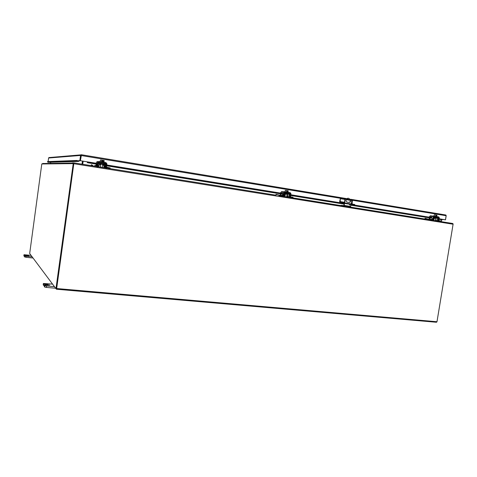 <?xml version="1.0" encoding="UTF-8"?>
<svg xmlns="http://www.w3.org/2000/svg" width="477" height="477" viewBox="0 0 477 477"><rect width="100%" height="100%" fill="white"/><g stroke="black" fill="none" stroke-linecap="round" stroke-linejoin="round"><path stroke-width="0.72" d="M100.784 164.189L102.728 164.493M100.337 163.331L103.384 163.808M97.141 166.568L93.015 165.936M97.254 165.823L94.792 165.424M91.226 165.65L91.369 164.637M97.892 166.688L99.127 165.757L99.687 163.212L104.57 163.933L104.892 164.362L104.612 166.64L105.381 167.91M106.365 168.071L109.96 168.643M110.121 167.94L106.484 167.302M105.679 167.171L105.357 166.741L105.632 164.47L104.672 163.188L100.015 162.43L99.329 162.538L98.739 163.355L98.006 165.936M104.892 164.362L104.117 164.368L103.843 166.628L104.403 167.755M104.117 164.368L103.795 163.939L104.57 163.933M99.615 163.259L100.301 163.372M103.408 163.873L103.795 163.939M99.27 162.442L98.465 162.621M106.52 167.069L108.649 167.648M434.285 218.09L435.811 218.353M434.517 217.506L436.389 217.798L436.294 218.4M432.788 220.285L429.604 219.796M432.913 219.688L425.347 218.681L425.067 218.233L427.44 218.925M424.924 219.044L425.067 218.233M433.826 220.44L433.277 220.356L434.022 219.569L434.601 217.488L437.659 217.977L437.582 220.141L438.166 221.143L437.636 221.078M438.78 221.245L440.641 221.555L440.742 220.958L438.912 220.648M438.262 220.547L438.339 218.383L437.761 217.381L434.619 216.88L433.861 217.661L433.414 219.694M435.501 220.237L435.823 220.791M286.599 191.79L286.79 190.526L285.288 190.335L285.097 191.599M288.102 192.04L288.15 190.746L287.959 192.01M286.79 190.526L287.583 191.337L287.685 190.669L288.15 190.746M287.214 190.919L287.685 190.669M288.299 192.374L287.387 191.909L284.817 191.808M280.381 193.841L280.452 194.586L280.935 193.751M280.601 192.374L283.624 192.636L284.674 191.784L290.243 192.69L290.976 193.835L290.463 197.204L289.933 198.033M283.177 196.953L284.572 192.446L290.141 193.352L289.873 197.108L290.463 197.204M283.624 192.636L283.111 196.023L283.708 196.119M287.458 195.51L287.142 195.659L287.088 194.926M282.76 194.217L282.151 195.302L282.76 194.211L282.557 195.558M281.239 193.716L281.042 195.314M287.357 195.492L287.5 195.171M282.617 194.55L282.241 195.314M349.963 204.287L349.832 205.122L349.963 204.287M349.724 205.086L349.79 204.311M344.668 202.826L345.193 199.458L347.721 198.259L348.699 198.295L351.656 200.525L351.126 203.87M349.045 202.427L349.122 202.421C350.649 201.503 350.714 200.525 349.313 199.487L347.286 199.153M341.067 205.629L341.115 205.325L343.834 205.617L344.328 203.309M344.412 202.785L344.937 199.44L348.282 198.247M347.494 199.171L349.575 199.511C350.977 200.549 350.911 201.527 349.385 202.445L347.029 202.099C345.628 201.067 345.688 200.09 347.208 199.159L347.328 199.153M343.887 206.076L344.585 203.351M345.193 199.458L340.351 198.694L340.119 202.266L354.649 204.478M350.339 207.113L351.042 204.389M81.144 155.263L80.941 156.736M285.389 194.056L287.094 194.306M285.103 193.286L287.709 193.686L287.607 194.348M283.04 196.315L279.444 195.767M276.183 194.765L276.01 194.294L278.812 195.015M275.867 195.194L276.01 194.294M276.201 194.765L278.956 195.033L278.86 195.671M283.165 195.653L278.956 195.033M284.996 196.625L283.648 196.411L284.59 195.558L285.204 193.251L288.99 193.859L288.961 196.262L289.7 197.383L289.295 197.341M290.392 197.496L292.95 197.925L293.051 197.269L290.517 196.834M289.801 196.721L289.831 194.318L289.092 193.191L285.145 192.589L284.34 193.429L283.767 195.725M289.235 194.234L287.649 194.091L287.375 196.107L287.792 197.102M286.975 196.971L286.838 196.524L287.118 196.077L287.226 196.441M287.118 196.077L288.961 196.262M344.316 203.381L351.036 204.46M352.61 204.114L352.539 204.585L345.795 203.488L345.873 203.017M345.795 203.488L343.756 203.166L343.834 202.695M342.766 202.546L342.689 203.017L343.756 203.166M342.689 203.017L341.329 202.874L341.401 202.403M340.006 202.725L339.66 201.515L340.351 198.694M341.329 202.874L340.226 202.761M351.65 200.555L352.503 200.698L352.098 204.031M354.417 204.412L354.673 204.949L352.39 204.728M354.339 204.883L352.539 204.585M350.261 200.328L346.32 199.678M345.336 199.094L81.203 155.538L81.221 154.745L80.535 155.454L79.82 160.642L80.392 160.731L81.466 154.745L80.392 160.731L79.277 160.773L78.884 161.369L76.594 160.999L47.438 161.983L48.648 162.341M48.308 162.323L78.121 161.441L78.711 160.677L79.82 160.642M78.246 160.892L78.878 161.369M441.72 219.378L445.518 219.825L441.72 219.384M445.613 214.972L350.69 199.273L445.751 214.996L446.192 215.747L445.518 219.825M441.1 219.11L445.464 219.802L446.138 215.717L351.4 200.096M81.203 155.538L80.392 160.731L87.315 161.852L87.512 162.717L87.714 162.174L89.342 162.15L89.282 162.711L87.655 162.729L96.306 164.124M441.881 219.414L441.899 220.094L441.642 219.915M445.935 215.055L446.138 215.717M441.064 219.36L445.464 219.802M439.216 218.782L440.939 219.062L441.046 219.754L439.144 219.223M80.488 160.731L87.315 161.852M79.277 160.773L77.656 160.719M49.107 157.493L48.606 158.012L48.123 161.566M441.905 219.647L441.899 220.094M89.288 162.156L87.416 161.852L87.279 162.502M87.404 162.067L87.714 162.174M438.661 219.146L438.238 219.08M431.679 218.019L350.953 204.979M349.975 204.818L349.534 204.746M344.239 203.894L290.761 195.254M290.171 195.159L289.724 195.087M287.559 194.735L287.041 194.652M285.335 194.377L284.805 194.294M282.658 193.948L106.735 165.531M105.995 165.406L105.53 165.334M104.034 165.09L102.674 164.869M100.73 164.559L99.353 164.332M97.505 164.034L89.282 162.711M440.939 219.062L440.921 219.509M89.342 162.15L97.582 163.486M99.437 163.784L100.23 163.915M103.33 164.416L104.099 164.541M105.596 164.786L106.067 164.857M106.812 164.982L282.742 193.453M289.789 194.598L290.243 194.67M290.833 194.765L344.311 203.423M351.024 204.508L431.757 217.578M438.303 218.633L438.733 218.704M76.594 160.999L76.773 160.463L47.569 161.59L47.438 161.983M76.773 160.463L78.294 160.904M56.465 289.223L436.467 322.261L436.992 321.736L453.09 224.22L452.798 223.504L438.774 221.256L452.798 223.504M43.335 163.438L41.791 163.969L29.681 253.525L55.958 288.657L56.542 288.71L73.726 163.718L56.507 288.663M42.22 163.736L43.091 163.522M72.242 163.313L72.301 162.884L73.798 162.854L73.816 163.712L56.656 288.525L56.435 289.229L56.006 288.663M43.103 163.408L43.765 163.51M82.634 164.273L83.064 161.166L82.634 164.273M82.73 164.291L91.226 165.614M440.647 221.537L441.285 221.662M441.291 221.638L441.684 219.205M83.153 161.178L82.73 164.255M46.663 284.214L45.285 283.881L46.388 283.821L47.76 284.155L46.663 284.214M44.266 286.433L44.611 287.029L46.281 287.41L55.636 288.227M43.21 284.852L44.349 285.693M44.254 286.492L44.45 285.055L44.808 285.586L44.611 287.029M44.45 285.055L49.769 285.109L43.747 284.012L43.55 285.431M43.204 284.912L43.401 283.499L43.747 284.012M43.401 283.499L52.542 284.095M46.281 287.41L46.478 285.967L54.473 286.671M46.478 285.967L44.808 285.586M26.438 255.237L25.412 255.016L26.438 255.237M24.458 256.692L25.901 257.282L33.044 258.021M23.856 255.815L23.993 254.724L23.856 255.815L24.512 256.256M24.601 255.63L24.661 257.025M24.595 255.618L28.739 255.815L24.196 255.034L24.053 256.113M23.993 254.724L31.047 255.35M25.901 257.282L26.044 256.197L32.15 256.829M26.044 256.197L24.804 255.934M101.595 161.566L101.792 160.147L100.432 159.992L100.236 161.399M104.004 161.989L104.201 160.606L103.497 160.427L103.3 161.846M101.792 160.147L102.382 160.248L102.275 160.993L102.805 161.077L102.913 160.332L103.497 160.427M102.322 160.666L102.913 160.332M102.364 160.367L102.853 160.439L102.364 160.367M104.069 162.317L102.501 161.709L100.092 161.667M96.08 164.1L96.05 164.917L96.354 163.939M96.306 162.46L97.725 162.43L98.31 161.602L99.013 161.488L106.001 162.633L106.955 163.933L106.097 168.685M97.624 167.332L98.477 162.556L98.906 162.24L105.894 163.372L106.216 163.814L105.685 167.594L106.431 167.713M97.725 162.43L96.879 167.212M97.183 164.267L96.974 165.775M96.497 163.873L96.271 165.662M97.081 164.654L96.843 165.537M433.909 215.914L434.314 214.799L434.124 215.938M436.801 216.325L436.992 215.187L436.163 215.67L436.264 215.067L435.883 215.008L435.692 216.147M434.314 214.799L435.883 215.008M436.216 215.342L436.61 215.127M436.956 216.63L433.671 216.129M429.741 218.603L430.296 217.965M429.133 217.846L429.276 218.532L429.866 217.798M429.354 216.522L433.36 216.969L434.118 216.176L438.774 216.922L439.353 217.941L438.858 220.976L438.202 221.704M432.699 220.821L433.349 220.094L434.142 216.785L438.679 217.524L438.375 220.905L438.858 220.976M433.36 216.969L432.86 220.016L433.349 220.094M431.53 219.462L432.299 218.347L432.102 219.557M430.266 217.786L430.093 219.247M435.543 220.398L435.495 220.738M431.53 219.468L432.299 218.347M432.126 218.645L432.013 219.354L431.685 219.313L432.126 218.639L431.679 219.313M453.138 223.975L436.956 321.886M441.75 219.217L441.344 221.674M55.958 288.657L73.261 163.301L71.687 163.319L72.295 162.925M73.762 163.605L73.261 163.301M81.949 164.166L82.497 161.071M50.711 162.281L50.562 163.396M92.687 165.143L92.586 165.865M94.917 166.211L95.018 165.459M108.476 168.381L108.577 167.636M92.079 165.143L91.387 165.03M104.612 166.64L103.843 166.628M98.047 165.62L98.381 165.62M98.363 163.355L98.739 163.355M429.026 219.11L428.93 219.688M431.244 220.034L431.339 219.432M440.05 221.447L440.146 220.845M427.267 218.901L425.222 218.573M437.582 220.141L435.555 219.903M437.856 218.317L436.336 218.144M436.383 217.834L437.659 217.977M434.678 216.886L434.004 216.808M287.237 190.758L287.565 190.806M281.645 191.527L284.548 191.772M290.386 193.74L289.73 193.68M289.354 193.286L290.141 193.352M281.168 194.497L280.637 194.407M350.72 206.458L344.257 205.42M281.203 196.023L281.311 195.355M292.007 197.752L292.109 197.09M277.644 194.902L276.111 194.658M287.697 193.74L288.99 193.859M285.264 192.577L284.364 192.499M339.904 201.538L344.489 202.284M351.203 203.375L352.062 203.518M429.783 217.935L350.917 205.211M344.203 204.126L290.726 195.498L344.197 204.138M287.53 194.98L286.999 194.896M285.3 194.622L284.763 194.538M280.864 193.906L106.699 165.799M102.633 165.161L103.998 165.382L102.633 165.143M100.695 164.833L99.311 164.607M349.981 199.863L346.713 199.32M81.364 154.733L346.272 198.545L81.466 154.745M48.606 158.012L80.535 155.454M438.291 221.185L433.265 220.38L438.291 221.185M432.782 220.302L290.386 197.514L432.776 220.302M289.795 197.418L283.63 196.435L289.795 197.424M105.626 167.946L97.886 166.712L105.626 167.952M97.135 166.592L73.81 162.86L97.135 166.592M73.816 163.712L453.09 224.22M56.656 288.525L436.992 321.736M97.982 166.694L100.379 167.075M102.322 167.391L104.332 167.707M110.062 168.625L275.855 195.159M292.956 197.895L341.073 205.599M350.386 207.09L424.906 219.015M47.789 285.127L47.861 284.602M45.393 284.387L45.321 284.918M25.424 255.29L25.388 255.589M102.352 160.439L102.841 160.51M97.201 166.234L97.946 166.354M106.216 163.814L105.524 163.82M105.149 163.384L105.894 163.372M430.224 215.747L434.177 216.176M438.876 217.864L438.268 217.798M437.94 217.44L438.679 217.524M429.992 218.46L429.509 218.383M73.142 163.623L41.791 163.969M103.312 164.547L103.414 163.802M98.584 162.55L99.329 162.538M110.056 168.661L110.157 167.94M100.206 164.058L100.313 163.319M433.992 216.814L434.619 216.88M287.1 194.246L286.689 196.923M285.395 193.996L284.99 196.655M284.435 191.778L281.406 191.527M284.34 192.517L285.145 192.589M284.882 193.948L284.96 193.441M354.745 204.478L354.673 204.949M87.601 162.735L96.3 164.136M99.305 164.625L100.689 164.845M106.693 165.817L280.858 193.918M284.757 194.55L285.3 194.634M286.999 194.908L287.524 194.992M350.911 205.223L429.777 217.947M80.911 154.864L48.881 157.583M56.459 289.229L436.467 322.261M44.444 285.025L44.248 286.456M43.389 283.469L43.198 284.882M102.734 164.416L102.316 167.421M100.796 164.112L100.373 167.111M98.31 161.602L96.885 161.637M435.817 218.305L435.418 220.726M433.921 219.873L433.82 220.469M434.118 216.176L430.099 215.741M71.961 163.045L42.9 163.522"/></g></svg>
